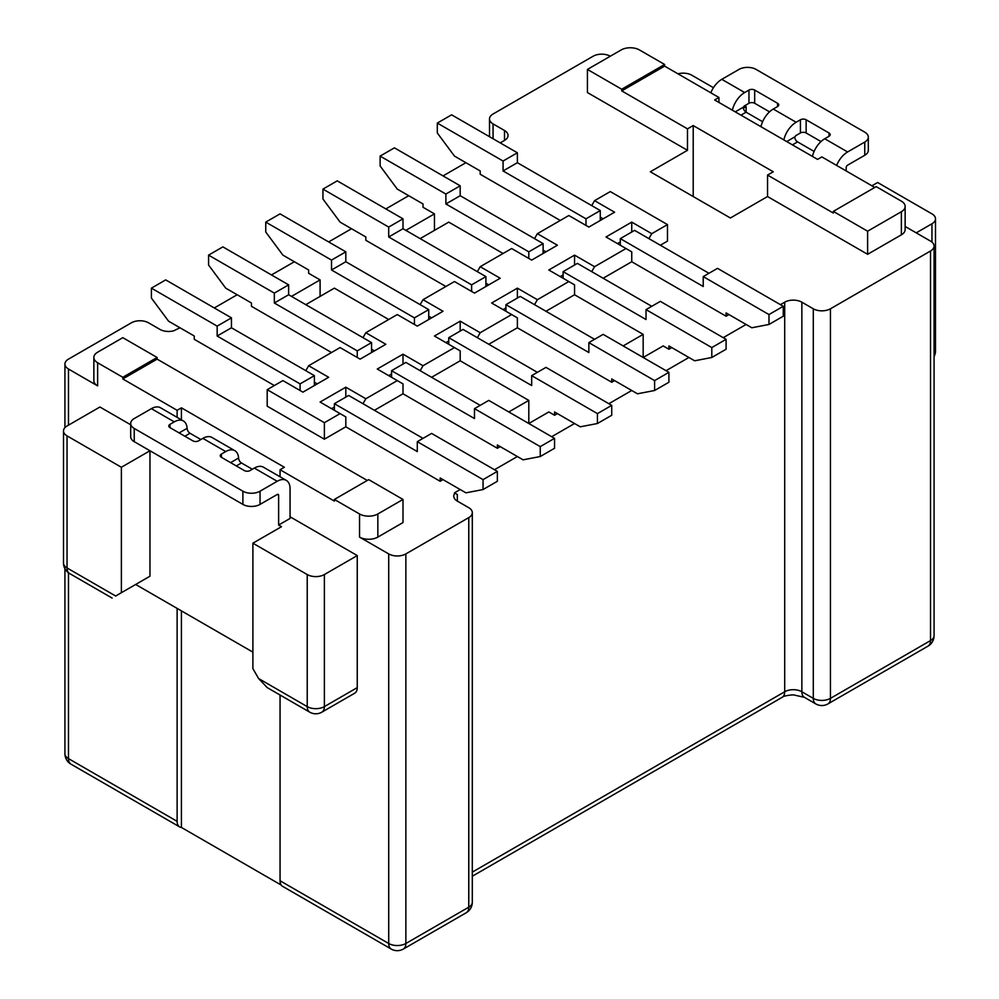 <?xml version="1.0" encoding="UTF-8"?>
<svg xmlns="http://www.w3.org/2000/svg" width="999" height="999" viewBox="0 0 999 999"><rect width="100%" height="100%" fill="white"/><g stroke="black" fill="none" stroke-linecap="round" stroke-linejoin="round"><path stroke-width="1.5" d="M780.419 304.658L784.702 302.185A12.125 7.005 0 0 1 801.86 302.185L813.298 308.791A12.125 7.005 180 0 0 830.444 308.791L930.519 251.011A12.125 7.005 180 0 0 934.077 246.054A12.125 7.005 180 0 0 930.519 241.109L905.144 226.461M457.33 494.493L454.957 493.119A12.125 7.005 0 0 0 453.771 496.141A12.125 7.005 0 0 0 457.33 501.098L457.33 494.493L454.47 492.844L460.189 489.535M494.493 469.73L517.37 456.531M551.685 436.713L574.55 423.514M608.866 403.696L631.743 390.497M666.046 370.691L688.923 357.48M723.226 337.674L746.103 324.463M623.164 345.929L643.169 334.365L574.55 294.755L574.55 284.852L568.831 281.543L537.387 299.7L517.37 288.149L491.633 303.009L511.65 314.56L480.194 332.717L460.189 321.166L434.453 336.026L454.47 347.577L423.014 365.734L402.997 354.183L377.272 369.031L397.29 380.594L365.834 398.751L345.816 387.2L320.092 402.048L340.097 413.611L324.375 422.689L267.195 389.672L267.195 406.181L324.375 439.198L345.816 426.81L440.172 481.281L443.032 479.632M545.966 311.263L574.55 294.755M508.791 411.95L528.808 400.399L460.189 360.789L460.189 350.874L454.47 347.577M431.593 377.285L460.189 360.789M503.071 253.484L448.751 222.128L420.154 238.624M388.711 319.518L334.378 288.149L305.794 304.658M489.51 136.713L489.51 118.956A12.125 7.005 180 0 0 493.069 123.901L504.507 130.507A12.125 7.005 0 0 1 508.054 135.464A12.125 7.005 0 0 1 504.507 140.409L500.212 142.882M465.909 162.7L443.032 175.899M408.716 195.704L385.851 208.916M351.536 228.721L328.659 241.933M294.355 261.738L271.478 274.95M237.175 294.755L214.298 307.954M179.982 327.772L173.776 330.781A12.125 7.005 0 0 1 159.977 329.42L148.539 322.814A12.125 7.005 180 0 0 131.381 322.814L68.481 359.128A12.125 7.005 180 0 0 64.923 364.086A12.125 7.005 180 0 0 68.481 369.031L97.64 385.876A12.937 7.468 0 0 1 93.856 380.594L93.856 357.48A12.937 7.468 180 0 1 97.64 352.197L122.802 337.674L157.118 357.48L157.118 359.128L122.802 378.946L122.802 377.285L97.64 362.762A12.937 7.468 180 0 1 93.856 357.48M489.51 118.956A12.125 7.005 180 0 1 493.069 113.998L593.144 56.219A12.125 7.005 180 0 1 610.289 56.219M621.728 89.236L621.728 90.884L664.622 66.121L664.622 64.473L621.728 89.236L587.424 69.431L587.424 92.545L687.487 150.312L650.324 171.778L730.381 217.994L767.544 196.541L867.619 254.308L901.36 234.827A12.937 7.468 0 0 0 905.144 229.545L905.144 206.443A12.937 7.468 180 0 1 901.36 211.726L867.619 231.206L833.303 211.388L876.198 186.626L901.36 201.161A12.937 7.468 180 0 1 905.144 206.443M280.057 695.029L280.057 880.768L388.711 943.493A12.125 7.005 0 0 0 405.856 943.493L468.768 907.179A12.125 7.005 0 0 0 472.315 902.234L472.315 512.649A12.125 7.005 180 0 0 468.768 507.704L457.33 501.098M472.315 512.649A12.125 7.005 180 0 1 468.768 517.607L405.856 553.921A12.125 7.005 180 0 1 388.711 553.921L359.54 537.087A12.937 7.468 0 0 0 377.847 537.087L402.997 522.552L402.997 499.45L377.847 513.973A12.937 7.468 180 0 1 359.54 513.973L334.378 499.45L334.378 501.098L280.057 469.73L284.353 467.257L181.418 407.829L177.123 410.302L122.802 378.946M414.435 324.463L414.435 317.869L331.518 269.992L331.518 260.09L265.759 222.115L265.759 232.03L282.917 255.132L308.654 269.992L308.654 273.289L320.092 279.895L291.496 296.403M357.255 357.48L357.255 350.874L274.338 303.009L274.338 293.107L208.579 255.132L208.579 265.035L225.737 288.149L251.461 303.009L251.461 306.306L331.518 352.535M300.075 390.497L300.075 383.891L217.158 336.026L217.158 326.124L151.398 288.149L151.398 298.052L168.556 321.166L194.281 336.026L194.281 339.323L274.338 385.539M374.413 410.302L402.997 393.793L497.352 448.276L500.212 446.615M557.405 413.611L554.545 415.259L548.826 411.95L528.808 423.514L528.808 400.399M488.773 344.28L517.37 327.772L611.725 382.242L614.585 380.594M671.765 347.577L668.905 349.225L663.186 345.929L643.169 357.48L643.169 334.365M603.146 278.246L631.743 261.738L631.743 251.835L626.023 248.539L594.567 266.696L574.55 255.132L548.826 269.992L568.831 281.543M728.945 314.56L726.086 316.208L631.743 261.738M267.195 389.672L282.917 380.594L302.934 392.145L328.659 377.285L308.654 365.734L340.097 347.577L360.115 359.128L385.851 344.28L365.834 332.717L397.29 314.56L417.295 326.124L443.032 311.263L423.014 299.7L454.47 281.543L474.488 293.107L500.212 278.246L480.194 266.696L511.65 248.539L531.668 260.09L557.405 245.23L537.387 233.679L568.831 215.522L588.848 227.073L614.585 212.213L594.567 200.662L610.289 191.583L667.482 224.6L667.482 241.109L660.327 245.23M560.252 220.467L480.194 174.251L480.194 170.954L454.47 156.094L437.312 132.979L437.312 123.077L451.61 114.823L517.37 152.785L517.37 162.7L600.287 210.564L600.287 220.467M528.808 258.441L528.808 251.835L445.891 203.958L445.891 194.056L380.132 156.094L380.132 165.996L397.29 189.111L423.014 203.958L423.014 207.268L434.453 213.873L405.856 230.369M471.628 291.458L471.628 284.852L388.711 236.975L388.711 227.073L322.952 189.111L322.952 199.013L340.097 222.128L365.834 236.975L365.834 240.284L445.891 286.501M265.759 222.115L280.057 213.873L345.816 251.835L345.816 261.738L428.733 309.615L428.733 319.518M208.579 255.132L222.877 246.878L288.636 284.852L288.636 294.755L371.553 342.62L371.553 352.535M274.338 293.107L288.636 284.852M274.338 303.009L288.636 294.755M357.255 350.874L371.553 342.62M374.413 350.874L371.553 349.225M365.834 332.717L362.974 337.674M320.092 296.403L320.092 279.895M322.952 189.111L337.237 180.856L402.997 218.818L402.997 228.721L485.914 276.598L485.914 286.501M388.711 227.073L402.997 218.818M388.711 236.975L402.997 228.721M471.628 284.852L485.914 276.598M488.773 284.852L485.914 283.204M480.194 266.696L477.347 271.641M434.453 230.369L434.453 213.873M380.132 156.094L394.43 147.84L460.189 185.802L460.189 195.704L543.106 243.581L543.106 253.484M537.387 233.679L534.527 238.624M585.988 225.424L585.988 218.818L503.071 170.954L503.071 161.039L437.312 123.077M594.567 200.662L591.708 205.619M667.482 224.6L651.748 233.679L631.743 222.115L606.006 236.975L626.023 248.539M631.743 222.115L631.743 232.03M648.888 238.624L651.748 233.679M703.221 276.598L768.98 314.56L768.98 324.463L783.278 316.208L783.278 306.306L717.507 268.344L703.221 276.598L703.221 286.501L620.304 238.624L620.304 245.23M708.94 273.289L634.602 230.369L620.304 238.624M768.98 324.463L751.822 327.772L726.086 312.912L726.086 316.208M591.708 271.641L594.567 266.696M646.028 309.615L711.8 347.577L711.8 357.48L726.086 349.225L726.086 339.323L660.327 301.361L646.028 309.615L646.028 319.518L563.111 271.641L563.111 278.246M651.748 306.306L577.41 263.386L563.111 271.641M711.8 357.48L694.642 360.789L668.905 345.929L668.905 349.225M474.488 408.653L540.247 446.615L540.247 456.531L554.545 448.276L554.545 438.361L488.773 400.399L474.488 408.653L474.488 418.556L391.571 370.691L391.571 377.285M480.194 405.357L405.856 362.437L391.571 370.691M402.997 393.793L402.997 383.891L397.29 380.594M540.247 456.531L523.089 459.827L497.352 444.967L497.352 448.276M362.974 403.696L365.834 398.751M417.295 441.67L483.054 479.632L483.054 489.535L497.352 481.281L497.352 471.378L431.593 433.416L417.295 441.67L417.295 451.573L334.378 403.696L334.378 410.302M423.014 438.361L348.676 395.454L334.378 403.696M345.816 426.81L345.816 416.908L340.097 413.611M483.054 489.535L465.909 492.844L440.172 477.984L440.172 481.281M324.375 422.689L324.375 439.198M151.398 288.149L165.697 279.895L231.456 317.869L231.456 327.772L314.373 375.636L314.373 385.539M308.654 365.734L305.794 370.691M317.232 383.891L314.373 382.242M300.075 383.891L314.373 375.636M217.158 336.026L231.456 327.772M217.158 326.124L231.456 317.869M345.816 387.2L345.816 397.103M334.378 407.005L331.518 408.653M483.054 479.632L497.352 471.378M391.571 373.988L388.711 375.636M402.997 354.183L402.997 364.086M540.247 446.615L554.545 438.361M420.154 370.691L423.014 365.734M597.427 413.611L611.725 405.357L611.725 415.259L597.427 423.514L597.427 413.611L531.668 375.636L531.668 385.539L448.751 337.674L448.751 344.28M597.427 423.514L580.269 426.81L554.545 411.95L554.545 415.259M611.725 405.357L545.966 367.382L531.668 375.636M537.387 372.34L463.049 329.42L448.751 337.674M448.751 340.971L445.891 342.62M460.189 321.166L460.189 331.069M477.347 337.674L480.194 332.717M511.65 314.56L517.37 317.869L517.37 327.772M654.607 380.594L668.905 372.34L668.905 382.242L654.607 390.497L654.607 380.594L588.848 342.62L588.848 352.535L505.931 304.658L505.931 311.263M654.607 390.497L637.449 393.793L611.725 378.946L611.725 382.242M668.905 372.34L603.146 334.365L588.848 342.62M594.567 339.323L520.229 296.403L505.931 304.658M833.303 211.388L833.303 213.037L767.544 175.075L773.263 171.778L693.206 125.549L693.206 196.541M693.206 125.549L687.487 128.859L687.487 150.312M687.487 128.859L621.728 90.884M664.622 66.121L718.943 97.49L714.647 99.962L817.582 159.39L821.877 156.918L874.762 187.45M252.897 652.135L135.664 584.465L149.962 576.211L149.962 450.749L152.822 452.397M181.418 610.876L181.418 827.447A12.125 7.005 -60 0 1 179.645 826.897A12.125 7.005 -60 0 1 177.123 821.34L177.123 608.391M177.123 417.357L177.123 410.302M149.962 450.749L121.379 467.257L67.045 435.889A12.125 7.005 180 0 1 63.499 430.944A12.125 7.005 180 0 1 67.045 425.986L99.925 407.005L130.682 424.762M181.418 407.829L181.418 419.83M181.418 827.447L281.206 885.064M280.057 880.768A12.125 7.005 120 0 0 282.567 886.325L391.221 949.05A12.125 7.005 -60 0 1 388.711 943.493L388.711 553.921M280.057 469.73L280.057 476.785M321.865 712.162A12.125 12.125 0 0 1 309.727 712.162A12.125 7.005 -60 0 1 307.217 706.618A12.125 7.005 0 0 0 324.375 706.618A12.125 7.005 60 0 1 321.865 712.162L354.745 693.181A12.125 7.005 -120 0 0 357.255 687.624L357.255 555.569L290.06 516.783M357.255 555.569L324.375 574.55A12.125 7.005 180 0 1 307.217 574.55L252.897 543.194L252.897 668.643L258.616 678.546L267.195 687.599L309.727 712.162M242.894 504.395L242.894 491.196A12.125 7.005 180 0 0 260.04 491.196L277.198 481.281A18.194 10.502 -60 0 1 286.301 480.382A18.194 10.502 -60 0 1 290.06 488.711L290.06 518.431L278.634 525.037L278.634 495.317A2.023 1.161 120 0 0 278.209 494.393A2.023 1.161 120 0 0 277.198 494.493L260.04 504.395A12.125 7.005 0 0 1 242.894 504.395L134.241 441.67A12.125 7.005 0 0 1 130.682 436.713L130.682 423.514A12.125 7.005 180 0 1 134.241 418.556L151.398 408.653A18.194 10.502 120 0 1 160.489 407.754L183.366 420.954A18.194 10.502 -60 0 1 187.1 428.309L187.263 429.37A4.046 2.335 60 0 0 189.997 433.254L200.861 439.523M278.634 525.037L281.493 526.685L252.897 543.194M762.612 121.716L746.103 112.188L746.103 106.568L743.356 108.167M931.955 242.095L931.955 223.776A12.125 7.005 180 0 0 935.501 218.818A12.125 7.005 180 0 0 931.955 213.873L877.621 182.505L871.915 185.802M931.955 223.776L916.22 232.854M677.971 73.839A12.125 7.005 180 0 1 691.783 75.212L713.448 87.712M746.103 106.568L744.68 105.744A2.023 1.161 120 0 0 743.531 107.068L743.381 108.292A4.046 2.335 60 0 0 746.103 112.188L740.958 115.16M846.178 170.954L846.178 167.645A2.023 1.161 120 0 1 847.602 165.172L864.759 155.27A12.125 7.005 0 0 0 868.318 150.312L868.318 137.113A12.125 7.005 180 0 1 864.759 142.058L847.602 151.96A18.194 10.502 -60 0 0 836.625 165.434M812.424 156.406A18.194 10.502 120 0 1 824.737 138.761L829.02 136.289A4.046 2.335 0 0 0 830.206 134.628A4.046 2.335 0 0 0 829.02 132.979L806.143 119.78L806.143 132.979A4.046 2.335 180 0 0 800.424 132.979L796.141 135.452A2.023 1.161 120 0 0 794.992 136.776L794.842 138.012A4.046 2.335 60 0 0 797.564 141.895L814.085 151.423M710.813 92.795A18.194 10.502 120 0 1 721.802 79.333L738.96 69.431A12.125 7.005 180 0 1 756.106 69.431L864.759 132.155A12.125 7.005 180 0 1 868.318 137.113M732.367 110.19A18.194 10.502 -60 0 1 744.68 92.545L748.963 90.06A4.046 2.335 0 0 1 754.682 90.06L754.682 103.272L769.53 111.838M744.68 105.744L748.963 103.272A4.046 2.335 180 0 1 754.682 103.272M806.143 119.78A4.046 2.335 0 0 0 800.424 119.78L796.141 122.253A18.194 10.502 -60 0 0 783.828 139.91M760.951 126.698A18.194 10.502 120 0 1 773.263 109.041L777.559 106.568A4.046 2.335 0 0 0 778.745 104.92A4.046 2.335 0 0 0 777.559 103.272L754.682 90.06M806.143 132.979L820.991 141.558M718.943 97.49L718.943 102.447M587.424 69.431L621.153 49.95A12.937 7.468 180 0 1 639.46 49.95L664.622 64.473M221.441 454.046L221.441 457.355A4.046 2.335 0 0 1 220.255 455.694A4.046 2.335 0 0 1 221.441 454.046L225.737 451.573A18.194 10.502 -60 0 1 234.827 450.674A18.194 10.502 -60 0 1 238.574 458.029L238.736 459.078A4.046 2.335 60 0 0 241.458 462.962L252.322 469.23M286.301 480.382L263.424 467.182A18.194 10.502 120 0 0 254.32 468.081L250.037 470.554A4.046 2.335 0 0 1 244.318 470.554L221.441 457.355M169.98 424.338L169.98 427.634A4.046 2.335 0 0 1 168.794 425.986A4.046 2.335 0 0 1 169.98 424.338L174.263 421.865A18.194 10.502 -60 0 1 183.366 420.954M169.98 427.634L192.857 440.846A4.046 2.335 0 0 0 198.576 440.846L202.859 438.361A18.194 10.502 120 0 1 211.963 437.462L234.827 450.674M242.894 491.196L134.241 428.459A12.125 7.005 180 0 1 130.682 423.514M121.379 467.257L121.379 592.707L149.962 576.211M63.499 430.944L63.499 562.999A12.125 7.005 0 0 0 67.045 567.956L115.659 596.016C110.814 598.813 110.814 598.813 115.659 596.016C110.814 598.813 110.814 598.813 115.659 596.016L121.379 592.707M157.118 359.128L367.257 480.457M334.378 499.45L368.693 479.632L402.997 499.45M157.118 357.48L122.802 377.285M867.619 254.308L867.619 231.206M767.544 196.541L767.544 175.075M505.931 307.954L503.071 309.615M517.37 288.149L517.37 298.052M534.527 304.658L537.387 299.7M574.55 255.132L574.55 265.035M563.111 274.95L560.252 276.598M711.8 347.577L726.086 339.323M620.304 241.933L617.444 243.581M768.98 314.56L783.278 306.306M414.435 317.869L428.733 309.615M431.593 317.869L428.733 316.208M423.014 299.7L420.154 304.658M331.518 269.992L345.816 261.738M331.518 260.09L345.816 251.835M528.808 251.835L543.106 243.581M545.966 251.835L543.106 250.187M445.891 203.958L460.189 195.704M445.891 194.056L460.189 185.802M585.988 218.818L600.287 210.564M503.071 170.954L517.37 162.7M503.071 161.039L517.37 152.785M603.146 218.818L600.287 217.17M830.444 308.791L830.444 698.363A12.125 7.005 60 0 1 827.934 703.92L928.009 646.141A12.125 7.005 -120 0 0 930.519 640.584L930.519 251.011M801.86 302.185L801.86 691.758A12.125 7.005 120 0 0 804.37 697.314L815.808 703.92A12.125 7.005 -60 0 1 813.298 698.363A12.125 7.005 0 0 0 830.444 698.363L930.519 640.584A12.125 7.005 0 0 0 934.077 635.639L934.077 246.054M804.37 697.314L793.268 694.842C786.975 695.354 783.278 696.178 782.192 697.314A12.125 7.005 -120 0 0 784.702 691.758A12.125 7.005 180 0 1 801.86 691.758L813.298 698.363L813.298 308.791M472.315 872.115L784.702 691.758L784.702 302.185M68.481 572.802L68.481 758.616L177.123 821.34M68.481 369.031L68.481 425.162M97.64 362.762L97.64 385.876M359.54 537.087L359.54 513.973M324.375 574.55L324.375 706.618L357.255 687.624M258.616 678.546L307.217 706.618L307.217 574.55M278.634 495.317L277.198 494.493M260.04 491.196L260.04 504.395M735.239 111.851L743.531 107.068M748.963 103.272L748.963 90.06M773.263 109.041L796.141 122.253M721.802 79.333L744.68 92.545M824.737 138.761L847.602 151.96M786.7 141.571L794.992 136.776M797.564 141.895L792.419 144.867M800.424 132.979L800.424 119.78M829.02 136.289L829.02 132.979M777.559 106.568L777.559 103.272M864.759 155.27L864.759 142.058M493.069 123.901L493.069 138.761M504.507 140.409L504.507 130.507M64.923 568.718L64.923 753.658A12.125 7.005 0 0 0 68.481 758.616A12.125 7.005 120 0 0 70.991 764.173L179.645 826.897M405.856 553.921L405.856 943.493A12.125 7.005 60 0 1 403.346 949.05L466.246 912.736A12.125 7.005 -120 0 0 468.768 907.179L468.768 517.607M934.077 354.183A12.125 7.005 0 0 0 935.501 350.886A12.125 12.125 0 0 1 934.077 356.593M277.198 481.281L254.32 468.081M225.737 451.573L202.859 438.361M174.263 421.865L151.398 408.653M179.133 432.917L187.1 428.309M189.997 433.254L184.852 436.226M230.594 462.637L238.574 458.029M241.458 462.962L236.313 465.934M134.241 428.459L134.241 441.67M67.045 435.889L67.045 567.956A12.125 7.005 120 0 0 69.568 573.501L112.1 598.064M377.847 513.973L377.847 537.087M901.36 234.827L901.36 211.726M815.808 703.92A12.125 12.125 0 0 0 827.934 703.92M472.315 876.223L782.192 697.314M928.009 646.141A12.125 12.125 0 0 0 934.077 635.639M64.923 427.647L64.923 364.086M64.923 753.658A12.125 12.125 0 0 0 70.991 764.173M391.221 949.05A12.125 12.125 0 0 0 403.346 949.05M466.246 912.736A12.125 12.125 0 0 0 472.315 902.234M935.501 218.818L935.501 350.886M63.499 562.999A12.125 12.125 0 0 0 69.568 573.501"/></g></svg>
